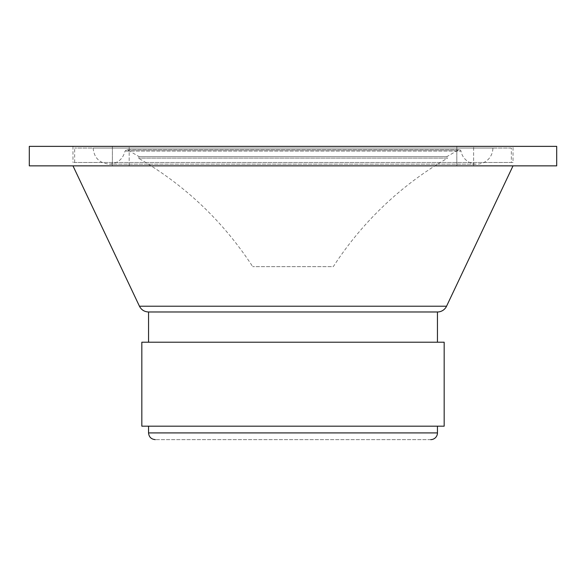 <?xml version="1.0" encoding="UTF-8"?>
<svg xmlns="http://www.w3.org/2000/svg" width="586" height="586" viewBox="0 0 586 586"><rect width="100%" height="100%" fill="white"/><g stroke="black" fill="none" stroke-linecap="round" stroke-linejoin="round"><path stroke-width="0.44" stroke-dasharray="2.93 2.2" d="M492.877 148.046L93.123 148.046L492.877 148.046A16.1 16.1 0 0 1 460.962 151.093L125.038 151.093L460.962 151.093A1.677 1.677 0 0 0 458.472 149.95L446.832 156.66L139.168 156.66L446.832 156.66L447.667 158.11L138.333 158.11L447.667 158.11A335.925 335.925 0 0 0 333.309 266.63L252.691 266.63L333.309 266.63M511.351 148.046L74.649 148.046L511.351 148.046L511.351 162.49L74.649 162.49L511.351 162.49M513.028 162.49L72.972 162.49L513.028 162.49L513.028 146.368L72.972 146.368L513.028 146.368M29.3 146.368L556.7 146.368M112.387 146.368L129.184 146.368L112.387 146.368L129.184 146.368L112.387 146.368L112.387 165.853L129.184 165.853L112.387 165.853L129.184 165.853L112.387 165.853L112.387 146.368M456.816 146.368L473.613 146.368L456.816 146.368L473.613 146.368L456.816 146.368L456.816 165.853L473.613 165.853L456.816 165.853L473.613 165.853L456.816 165.853L456.816 146.368M29.3 165.853L556.7 165.853M513.028 165.853L72.972 165.853L513.028 165.853M148.551 311.979L437.449 311.979M437.449 342.209L148.551 342.209L437.449 342.209M141.834 342.209L444.166 342.209M141.834 426.19L444.166 426.19M437.449 426.19L148.551 426.19L437.449 426.19M430.732 439.632L155.268 439.632L430.732 439.632M458.472 149.95L127.528 149.95L458.472 149.95M139.446 306.214L446.554 306.214M148.551 432.915L437.449 432.915M93.123 148.046C94.082 157.832 99.444 163.194 109.23 164.153C117.61 163.567 122.884 159.209 125.038 151.093L126.686 149.73L127.528 149.95L139.168 156.66L138.333 158.11C185.051 185.22 223.171 221.391 252.691 266.63M459.314 149.73L126.686 149.73L459.314 149.73M109.23 164.153L476.77 164.153L109.23 164.153M74.649 162.49L74.649 148.046M72.972 146.368L72.972 162.49M129.184 165.853L129.184 146.368L129.184 165.853M473.613 165.853L473.613 146.368L473.613 165.853"/><path stroke-width="0.88" d="M556.7 146.368L29.3 146.368L29.3 165.853L556.7 165.853L556.7 146.368M437.449 342.209L437.449 311.979A10.079 10.079 0 0 0 446.554 306.214L513.028 165.853M437.449 311.979L148.551 311.979C144.405 311.811 141.373 309.891 139.446 306.214L72.972 165.853M444.166 342.209L141.834 342.209L141.834 426.19L444.166 426.19L444.166 342.209M430.732 439.632A6.717 6.717 0 0 0 437.449 432.915L437.449 426.19M446.554 306.214L139.446 306.214M437.449 432.915L148.551 432.915L148.551 426.19M148.551 342.209L148.551 311.979M148.551 432.915C148.954 436.995 151.188 439.229 155.268 439.632"/></g></svg>
